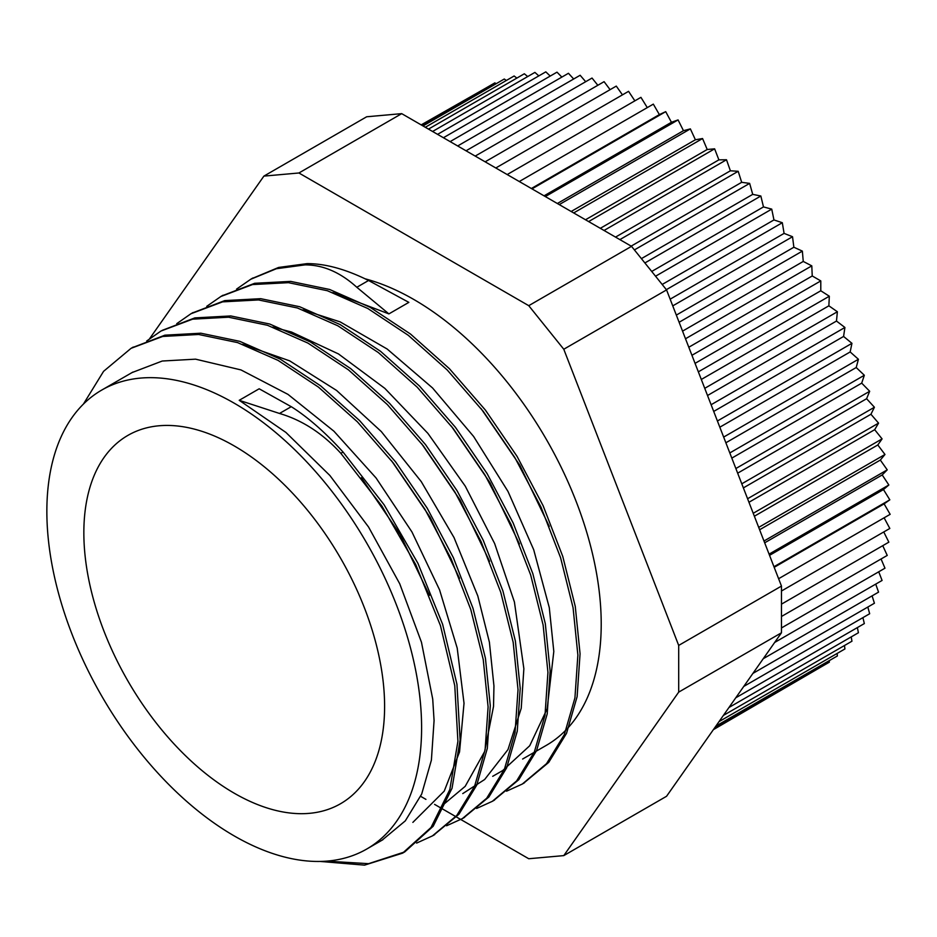 <?xml version="1.0" encoding="UTF-8"?>
<svg xmlns="http://www.w3.org/2000/svg" width="937" height="937" viewBox="0 0 937 937"><rect width="100%" height="100%" fill="white"/><g stroke="black" fill="none" stroke-linecap="round" stroke-linejoin="round"><path stroke-width="1.41" d="M382.097 840.173L405.299 820.871L421.697 794.037L431.395 760.118L434.077 720.541L432.718 699.084L421.474 642.267L399.701 583.716L368.546 526.992L329.883 475.492L285.914 432.437L239.216 400.31L279.507 413.463C302.264 420.151 322.715 433.433 340.845 453.321L381.909 506.062L415.747 564.589L440.437 625.576L454.761 685.615L457.912 741.284L449.842 789.516L431.008 827.5L402.559 853.162L364.516 865.144L320.208 861.443M340.857 453.309L343.047 452.044C325.034 432.203 307.769 417.07 291.255 406.681L279.507 413.463M83.416 404.081L103.574 371.333L131.051 348.33L162.698 336.453L198.644 334.474L237.588 342.602L278.043 360.37L318.486 387.133L357.419 421.861L393.388 463.136L425 509.412L451.142 558.862L470.784 609.554L483.234 659.554L488.095 706.908L485.108 749.729L474.532 786.424L456.752 815.518L432.484 835.863L416.614 843.089M146.699 341.009L160.977 331.03L192.624 319.166L228.581 317.21L267.513 325.291L307.968 343.106L348.423 369.834L387.344 404.573L423.325 445.86L454.949 492.124L481.056 541.586L500.745 592.289L513.171 642.267L518.02 689.62L515.057 732.453L504.446 769.136L486.69 798.254L462.421 818.575L446.609 825.766M176.753 323.663L190.925 313.766L222.549 301.866L258.518 299.945L297.439 307.992L337.894 325.818L378.361 352.57L417.293 387.274L453.239 428.584L484.886 474.836L510.993 524.287L530.67 575.002L543.12 624.991L547.934 672.333L545.006 715.189L534.383 751.849L516.615 780.954L492.358 801.311L476.617 808.455M206.737 306.34L220.874 296.502L252.486 284.567L288.455 282.669L327.388 290.728L367.831 308.507L408.286 335.305L447.23 369.986L483.176 411.296L514.823 457.561L540.942 506.999L560.584 557.714L573.069 607.715L577.871 655.033L574.931 697.901L564.343 734.573L546.54 763.655L522.307 784.046L506.542 791.191M236.557 289.111L250.811 279.226L276.392 268.72L305.017 264.878C323.031 264.843 340.295 272.304 356.81 287.272L388.89 313.895L332.846 292.59M343.047 452.044L384.111 504.797L417.937 563.324L442.627 624.311L456.963 684.35L460.114 740.019L452.044 788.251L433.199 826.235L404.749 851.897L368.569 863.68L326.544 861.138M132.012 347.791L164.9 335.177L200.834 333.209L239.778 341.337L280.233 359.105L320.677 385.868L359.621 420.596L395.578 461.859L427.19 508.147L453.332 557.597L472.986 608.289L485.436 658.289L490.285 705.631L487.299 748.452L476.722 785.159L458.943 814.241L433.503 835.254M162.078 330.41L194.826 317.901L230.783 315.945L269.704 324.026L310.17 341.829L350.625 368.569L389.546 403.308L425.515 444.595L457.139 490.859L483.258 540.321L502.935 591.013L515.373 641.002L520.211 688.355L517.259 731.188L506.648 767.86L488.891 796.989L463.581 817.896M192.179 313.052L224.739 300.601L260.72 298.68L299.641 306.727L340.096 324.542L380.551 351.305L419.483 386.009L455.441 427.319L487.088 473.572L513.183 523.022L532.86 573.737L545.322 623.726L550.136 671.056L547.208 713.924L536.585 750.572L518.805 779.689L493.6 800.585M222.046 295.834L254.677 283.29L290.646 281.393L329.578 289.463L370.033 307.242L410.488 334.029L449.432 368.709L485.366 410.031L517.013 456.296L543.132 505.734L562.774 556.449L575.271 606.45L580.062 653.768L577.122 696.624L566.534 733.308L548.731 762.378L523.396 783.402M251.842 278.64L278.582 267.455L307.207 263.613M492.698 776.316L502.689 770.565L529.721 745.747L547.161 708.759L553.802 651.52M553.802 651.402L549.293 607.656L533.703 549.726L508.018 491.48L473.607 436.455L432.543 387.953L387.145 349.009L340.119 321.871L302.92 309.866M462.761 793.592L484.64 779.514L507.983 749.577L521.23 708.29L523.865 668.76M523.865 668.678L514.425 602.034L494.642 543.554L465.267 486.162L427.916 433.386L384.826 388.363L338.444 353.917L291.524 332.038L272.737 327.083M442.791 805.106L465.185 786.342L484.616 751.579L493.53 706.393L493.951 685.966L489.395 642.208L477.823 596.014L454.023 537.557L421.24 481.595L381.3 431.57L336.582 390.448L289.662 360.85L242.589 344.312M412.866 822.381L444.232 791.133L459.552 751.896L464.026 703.265L457.209 648.111L439.558 589.841L411.952 531.958L376.065 477.964L333.912 431.196L287.987 394.383L240.961 369.916L195.564 359.164L162.253 361.026L132.012 372.586M388.89 313.895L408.848 302.37L368.557 280.491C345.8 269.2 325.35 263.59 307.219 263.637L305.017 264.902M361.377 477.753L399.994 534.254L429.462 595.323M391.525 460.735L430.083 517.259L459.517 578.328M421.498 443.517L460.126 500.124L489.559 561.333M451.271 426.054L489.981 482.684L519.438 543.952M481.079 408.602L519.789 465.185L549.258 526.371M291.255 406.705L259.174 388.785L239.216 400.31M486.315 87.809L421.17 124.89M496.165 83.709L494.853 82.878L421.638 125.148M506.355 80.465L504.282 79.024L423.009 125.945M516.873 78.087L514.12 75.991L425.293 127.268M527.707 76.553L524.333 73.777L428.49 129.107M538.834 75.885L534.91 72.395L432.589 131.473M550.218 76.061L545.803 71.856L437.567 134.354M561.849 77.103L557 72.161L443.424 137.727M573.678 78.989L568.454 73.285L450.135 141.604M585.684 81.718L580.144 75.265L457.678 145.961M597.829 85.279L592.032 78.052L466.04 150.787M610.104 89.671L604.084 81.671L475.211 156.081M622.461 94.86L616.277 86.099L485.143 161.82M634.864 100.845L628.563 91.334L495.814 167.981M647.28 107.614L640.931 97.343L507.198 174.551M531.361 188.501L659.367 114.595L653.323 104.124L519.274 181.52M659.367 114.595L665.715 111.655L531.993 188.864M665.715 111.655L671.431 122.29L544.057 195.833M671.431 122.29L678.072 119.913L545.322 196.559M678.072 119.913L683.46 130.688L557.339 203.505M683.46 130.688L690.37 128.884L559.237 204.594M690.37 128.884L695.395 139.765L571.172 211.481M695.395 139.765L702.563 138.535L573.69 212.933M702.563 138.535L707.212 149.498L585.508 219.762M707.212 149.498L714.615 148.831L588.635 221.565M714.615 148.831L718.89 159.852L600.312 228.312M718.89 159.852L726.503 159.758L604.049 230.467M726.503 159.758L730.391 170.792L615.539 237.096M730.391 170.792L738.192 171.295L619.872 239.603M738.192 171.295L741.671 182.317L631.163 246.115M741.671 182.317L749.647 183.383L634.408 249.91M749.647 183.383L752.716 194.369L641.412 258.624M752.716 194.369L760.844 196.009L644.89 262.946M760.844 196.009L763.479 206.913L651.719 271.449M763.479 206.913L771.737 209.127L655.549 276.216M771.737 209.127L773.95 219.937L662.19 284.461M773.95 219.937L782.313 222.713L666.359 289.662M782.313 222.713L784.082 233.395L670.154 299.172M784.082 233.395L792.526 236.721L672.754 305.872M792.526 236.721L793.862 247.239L676.327 315.101M793.862 247.239L802.365 251.116L679.114 322.269M802.365 251.116L803.255 261.446L682.558 331.136M803.255 261.446L811.793 265.862L685.509 338.761M811.793 265.862L812.238 275.97L688.8 347.24M812.238 275.97L820.789 280.913L691.928 355.299M820.789 280.913L820.789 290.775L695.055 363.369M820.789 290.775L829.315 296.221L698.346 371.837M829.315 296.221L828.87 305.813L701.309 379.462M828.87 305.813L837.373 311.752L704.741 388.328M837.373 311.752L836.483 321.051L707.529 395.508M836.483 321.051L844.916 327.47L711.113 404.725M844.916 327.47L843.581 336.453L713.713 411.425M843.581 336.453L851.944 343.329L717.414 420.994M851.944 343.329L850.164 351.949L719.827 427.202M850.164 351.949L858.421 359.269L723.657 437.075M858.421 359.269L856.207 367.527L725.87 442.779M856.207 367.527L864.336 375.268L729.818 452.934M864.336 375.268L861.7 383.128L731.82 458.111M861.7 383.128L869.677 391.279L735.861 468.535M869.677 391.279L866.608 398.717L737.665 473.173M866.608 398.717L874.42 407.244L741.788 483.808M874.42 407.244L870.941 414.248L743.381 487.896M870.941 414.248L878.555 423.126L747.585 498.742M878.555 423.126L874.678 429.685L748.956 502.267M874.678 429.685L882.08 438.891L753.231 513.277M882.08 438.891L877.805 444.97L754.367 516.228M877.805 444.97L884.973 454.48L758.701 527.39M884.973 454.48L880.323 460.067L759.614 529.756M880.323 460.067L887.234 469.859L763.983 541.024M887.234 469.859L882.209 474.942L764.686 542.804M882.209 474.942L888.85 484.991L769.078 554.142M888.85 484.991L883.474 489.559L769.546 555.336M781.47 591.013L889.822 528.456L884.106 517.81L778.612 578.715L890.15 514.331L884.106 503.86L774.196 567.318M883.755 531.958L888.85 542.16L781.47 604.154M882.748 545.685L887.234 555.418L781.47 616.487M881.061 558.979L884.973 568.197L781.47 627.954M878.73 571.804L882.08 580.448L774.676 642.454M875.732 584.114L878.555 592.137L763.245 658.711M872.089 595.873L874.42 603.241L752.938 673.387M867.814 607.059L869.677 613.735L743.767 686.423M862.907 617.647L864.336 623.573L735.768 697.796M857.367 627.603L858.421 632.744L728.974 707.482M851.229 636.891L851.944 641.213L723.376 715.435M844.483 645.511L844.916 648.954L719.019 721.642M837.151 653.44L837.373 655.959L715.891 726.093M829.257 660.644L829.315 662.19L714.006 728.763M820.789 667.121L713.385 729.654M883.474 489.559L889.822 499.831L773.962 566.721M889.822 499.831L884.106 503.86M401.704 113.646L631.526 246.337L528.749 305.673L298.926 172.982L401.704 113.646L366.672 116.774L263.894 176.109L149.651 338.644M298.926 172.982L263.894 176.109M631.526 246.337L666.558 289.908L781.47 586.082L678.693 645.417L563.781 349.243L528.749 305.673M563.781 349.243L666.558 289.908M420.678 796.345L425.937 799.378M434.581 804.368L438.996 806.921M439.348 807.12L528.749 858.737L563.781 855.61L678.693 692.127L781.47 632.78L666.558 796.274L563.781 855.61M781.47 586.082L781.47 632.78M678.693 692.127L678.693 645.417M384.603 706.381A212.664 122.782 -120 0 0 291.77 492.358A212.664 122.782 -120 0 0 127.9 435.389A212.664 122.782 -120 0 0 127.889 680.953A212.664 122.782 -120 0 0 340.553 803.723A212.664 122.782 -120 0 0 384.603 706.381M522.635 759.029L546.33 745.348A264.984 152.989 -120 0 0 601.214 624.042A264.984 152.989 -120 0 0 365.055 278.793M421.603 727.733A264.984 152.989 -120 0 0 305.93 461.063A264.984 152.989 -120 0 0 101.735 390.073A264.984 152.989 -120 0 0 101.735 696.05A264.984 152.989 -120 0 0 366.718 849.051A264.984 152.989 -120 0 0 421.603 727.733M356.81 287.272L368.557 280.491M402.559 853.162L404.749 851.885M432.484 835.874L434.686 834.609M462.421 818.587L464.623 817.322M492.358 801.311L494.56 800.046M522.296 784.023L524.486 782.758M131.742 347.943L133.253 347.065M190.925 313.766L193.127 312.501M220.863 296.49L223.053 295.225M250.8 279.203L252.99 277.938M132.913 372.071L101.735 390.073M382.94 839.681L366.718 849.051"/></g></svg>
